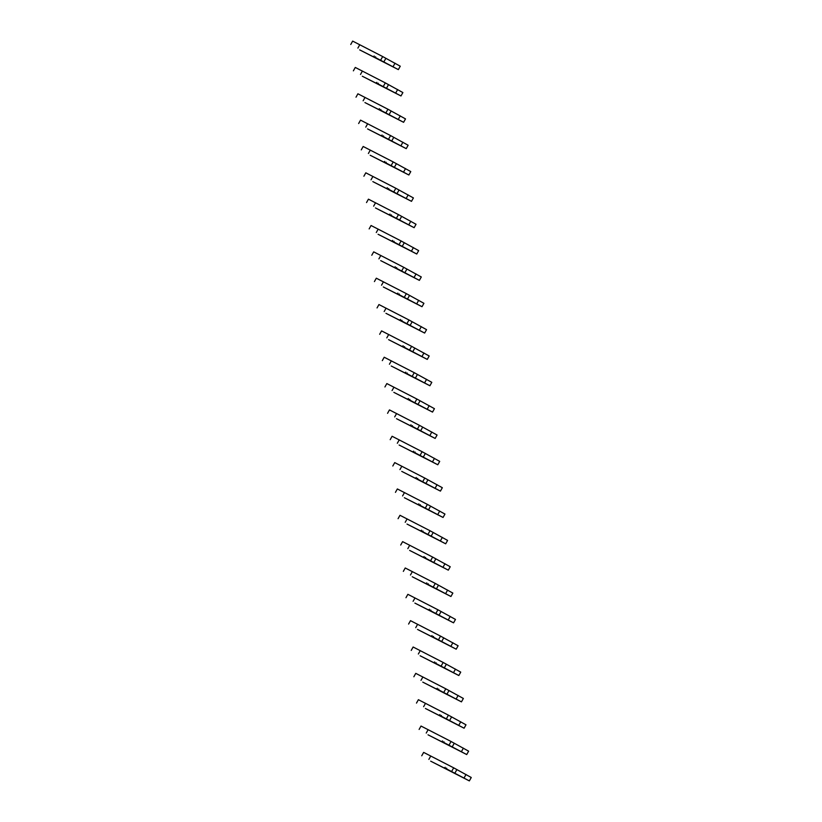 <?xml version="1.0" encoding="UTF-8"?>
<svg xmlns="http://www.w3.org/2000/svg" width="822" height="822" viewBox="0 0 822 822"><rect width="100%" height="100%" fill="white"/><g stroke="black" fill="none" stroke-linecap="round" stroke-linejoin="round"><path stroke-width="1.23" d="M444.507 767.83L469.352 780.9L430.666 761.162L451.206 771.539L444.507 767.83L445.185 767.296M446.891 769.269L446.562 768.128M421.737 755.788L423.649 752.387L453.682 767.83L471.253 777.499L469.352 780.9M430.769 755.993L428.868 759.405M453.682 767.83L451.781 771.242M456.806 769.711L454.905 773.122M441.876 741.485L466.721 754.555L428.036 734.817L448.576 745.194L441.876 741.485L442.555 740.951M444.26 742.924L443.942 741.783M419.117 729.443L421.018 726.042L451.052 741.485L468.622 751.154L466.721 754.555M428.149 729.648L426.238 733.06M451.052 741.485L449.151 744.896M454.176 743.365L452.275 746.777M439.246 715.14L464.091 728.21L425.406 708.472L445.956 718.849L439.246 715.14L439.934 714.606M441.63 716.579L441.311 715.438M416.487 703.098L418.388 699.697L448.422 715.15L465.992 724.809L464.091 728.21M425.519 703.313L423.607 706.715M448.422 715.15L446.521 718.551M451.545 717.031L449.644 720.432M436.616 688.795L461.461 701.865L422.775 682.126L443.325 692.514L436.616 688.795L437.304 688.271M438.999 690.233L438.681 689.093M413.856 676.763L415.757 673.352L445.791 688.805L463.361 698.464L461.461 701.865M422.888 676.968L420.977 680.369M445.791 688.805L443.89 692.206M448.915 690.686L447.014 694.087M433.985 662.45L458.83 675.52L420.145 655.781L440.695 666.169L433.985 662.45L434.674 661.926M436.369 663.888L436.05 662.748M411.226 650.418L413.127 647.006L443.161 662.46L460.731 672.119L458.83 675.52M420.258 650.623L418.347 654.024M443.161 662.46L441.26 665.861M446.284 664.34L444.383 667.741M431.355 636.105L456.2 649.185L417.514 629.436L438.064 639.824L431.355 636.105L432.043 635.581M433.749 637.543L433.42 636.403M408.596 624.073L410.497 620.661L440.53 636.115L458.111 645.773L456.2 649.185M417.627 624.278L415.727 627.679M440.53 636.115L438.629 639.516M443.654 637.995L441.753 641.396M428.724 609.77L453.569 622.84L414.884 603.101L435.434 613.479L428.724 609.77L429.413 609.236M431.118 611.208L430.79 610.068M405.965 597.728L407.866 594.316L437.91 609.77L455.48 619.428L453.569 622.84M414.997 597.933L413.096 601.334M437.91 609.77L435.999 613.171M441.024 611.65L439.123 615.051M426.094 583.425L450.939 596.495L412.254 576.756L432.804 587.134L426.094 583.425L426.782 582.89M428.488 584.863L428.159 583.723M403.335 571.382L405.236 567.981L435.28 583.425L452.85 593.083L450.939 596.495M412.367 571.588L410.466 574.999M435.28 583.425L433.369 586.836M438.403 585.305L436.492 588.716M423.464 557.08L448.309 570.149L409.633 550.411L430.173 560.789L423.464 557.08L424.152 556.545M425.858 558.518L425.529 557.378M400.704 545.037L402.616 541.636L432.649 557.08L450.22 566.748L448.309 570.149M409.736 545.243L407.835 548.654M432.649 557.08L430.738 560.491M435.773 558.96L433.862 562.371M420.833 530.735L445.688 543.804L407.003 524.066L427.543 534.444L420.833 530.735L421.522 530.2M423.227 532.173L422.898 531.033M398.074 518.692L399.985 515.291L430.019 530.735L447.589 540.403L445.688 543.804M407.106 518.898L405.205 522.309M430.019 530.735L428.108 534.146M433.143 532.615L431.231 536.026M418.213 504.389L443.058 517.459L404.373 497.721L424.912 508.099L418.213 504.389L418.891 503.855M420.597 505.828L420.268 504.687M395.444 492.347L397.355 488.946L427.389 504.4L444.959 514.058L443.058 517.459M404.475 492.563L402.575 495.964M427.389 504.4L425.477 507.801M430.512 506.27L428.601 509.681M415.583 478.044L440.428 491.114L401.742 471.376L422.282 481.764L415.583 478.044L416.261 477.51M417.966 479.483L417.638 478.342M392.813 466.012L394.724 462.601L424.758 478.055L442.328 487.713L440.428 491.114M401.845 466.218L399.944 469.619M424.758 478.055L422.857 481.456M427.882 479.935L425.981 483.336M412.952 451.699L437.797 464.769L399.112 445.031L419.652 455.419L412.952 451.699L413.63 451.175M415.336 453.138L415.018 451.997M390.193 439.667L392.094 436.256L422.128 451.71L439.698 461.368L437.797 464.769M399.225 439.873L397.314 443.274M422.128 451.71L420.227 455.111M425.251 453.59L423.351 456.991M410.322 425.354L435.167 438.434L396.481 418.686L417.031 429.074L410.322 425.354L411.01 424.83M412.706 426.793L412.387 425.652M387.563 413.322L389.464 409.911L419.497 425.364L437.068 435.023L435.167 438.434M396.594 413.528L394.683 416.929M419.497 425.364L417.597 428.765M422.621 427.245L420.72 430.646M407.691 399.019L432.536 412.089L393.851 392.351L414.401 402.729L407.691 399.019L408.38 398.485M410.075 400.448L409.757 399.317M384.932 386.977L386.833 383.566L416.867 399.019L434.437 408.678L432.536 412.089M393.964 387.183L392.053 390.584M416.867 399.019L414.966 402.42M419.991 400.9L418.09 404.301M405.061 372.674L429.906 385.744L391.221 366.006L411.771 376.384L405.061 372.674L405.749 372.14M407.445 374.113L407.126 372.972M382.302 360.632L384.203 357.231L414.237 372.674L431.807 382.333L429.906 385.744M391.334 360.837L389.423 364.249M414.237 372.674L412.336 376.086M417.36 374.555L415.459 377.966M402.431 346.329L427.276 359.399L388.59 339.661L409.14 350.038L402.431 346.329L403.119 345.795M404.825 347.768L404.496 346.627M379.672 334.287L381.572 330.886L411.606 346.329L429.187 355.988L427.276 359.399M388.703 334.492L386.802 337.904M411.606 346.329L409.705 349.74M414.73 348.209L412.829 351.621M399.8 319.984L424.645 333.054L385.96 313.316L406.51 323.693L399.8 319.984L400.489 319.45M402.194 321.423L401.866 320.282M377.041 307.942L378.942 304.541L408.986 319.984L426.556 329.653L424.645 333.054M386.073 308.147L384.172 311.559M408.986 319.984L407.075 323.395M412.099 321.864L410.199 325.276M397.17 293.639L422.015 306.709L383.329 286.97L403.879 297.348L397.17 293.639L397.858 293.105M399.564 295.077L399.235 293.937M374.411 281.597L376.312 278.196L406.356 293.639L423.926 303.308L422.015 306.709M383.442 281.812L381.542 285.213M406.356 293.639L404.445 297.05M409.479 295.519L407.568 298.931M394.539 267.294L419.384 280.364L380.709 260.625L401.249 271.003L394.539 267.294L395.228 266.76M396.934 268.732L396.605 267.592M371.78 255.252L373.691 251.851L403.725 267.304L421.296 276.963L419.384 280.364M380.812 255.467L378.911 258.868M403.725 267.304L401.814 270.705M406.849 269.184L404.938 272.585M391.909 240.949L416.764 254.019L378.079 234.28L398.619 244.668L391.909 240.949L392.597 240.425M394.303 242.387L393.974 241.247M369.15 228.917L371.061 225.505L401.095 240.959L418.665 250.618L416.764 254.019M378.182 229.122L376.281 232.523M401.095 240.959L399.184 244.36M404.219 242.839L402.307 246.24M389.289 214.604L414.134 227.684L375.449 207.935L395.988 218.323L389.289 214.604L389.967 214.08M391.673 216.042L391.344 214.902M366.52 202.572L368.431 199.16L398.465 214.614L416.035 224.272L414.134 227.684M375.551 202.777L373.65 206.178M398.465 214.614L396.553 218.015M401.588 216.494L399.677 219.895M386.659 188.269L411.503 201.339L372.818 181.6L393.358 191.978L386.659 188.269L387.337 187.735M389.042 189.697L388.714 188.567M363.889 176.227L365.8 172.815L395.834 188.269L413.404 197.927L411.503 201.339M372.921 176.432L371.02 179.833M395.834 188.269L393.933 191.67M398.958 190.149L397.057 193.55M384.028 161.924L408.873 174.994L370.188 155.255L390.727 165.633L384.028 161.924L384.706 161.389M386.412 163.362L386.093 162.222M361.269 149.881L363.17 146.48L393.204 161.924L410.774 171.582L408.873 174.994M370.301 150.087L368.39 153.498M393.204 161.924L391.303 165.335M396.327 163.804L394.426 167.215M381.398 135.579L406.243 148.648L367.557 128.91L388.107 139.288L381.398 135.579L382.086 135.044M383.782 137.017L383.463 135.877M358.639 123.536L360.539 120.135L390.573 135.579L408.144 145.237L406.243 148.648M367.67 123.742L365.759 127.153M390.573 135.579L388.672 138.99M393.697 137.459L391.796 140.87M378.767 109.234L403.612 122.303L364.927 102.565L385.477 112.943L378.767 109.234L379.456 108.699M381.151 110.672L380.833 109.532M356.008 97.191L357.909 93.79L387.943 109.234L405.513 118.902L403.612 122.303M365.04 97.397L363.129 100.808M387.943 109.234L386.042 112.645M391.067 111.114L389.166 114.525M376.137 82.888L400.982 95.958L362.297 76.22L382.847 86.598L376.137 82.888L376.825 82.354M378.521 84.327L378.202 83.186M353.378 70.846L355.279 67.445L385.313 82.888L402.883 92.557L400.982 95.958M362.41 71.052L360.498 74.463M385.313 82.888L383.412 86.3M388.436 84.769L386.535 88.18M373.507 56.543L398.351 69.613L359.666 49.875L380.216 60.253L373.507 56.543L374.195 56.009M375.901 57.982L375.572 56.841M350.747 44.501L352.648 41.1L382.682 56.554L400.263 66.212L398.351 69.613M359.779 44.717L357.878 48.118M382.682 56.554L380.781 59.955M385.806 58.434L383.905 61.835M466.012 774.468L464.111 777.879M463.382 748.133L461.481 751.534M460.752 721.788L458.851 725.189M458.131 695.443L456.22 698.844M455.501 669.098L453.59 672.499M452.871 642.753L450.959 646.154M450.24 616.408L448.329 619.819M447.61 590.062L445.709 593.474M444.979 563.717L443.079 567.129M442.349 537.383L440.448 540.784M439.719 511.037L437.818 514.438M437.088 484.692L435.187 488.093M434.458 458.347L432.557 461.748M431.827 432.002L429.927 435.403M429.207 405.657L427.296 409.068M426.577 379.312L424.666 382.723M423.947 352.967L422.035 356.378M421.316 326.622L419.405 330.033M418.686 300.287L416.785 303.688M416.055 273.942L414.154 277.343M413.425 247.597L411.524 250.998M410.795 221.252L408.894 224.653M408.164 194.906L406.263 198.318M405.534 168.561L403.633 171.973M402.903 142.216L401.002 145.628M400.283 115.871L398.372 119.282M397.653 89.536L395.742 92.937M395.022 63.191L393.111 66.592"/></g></svg>
